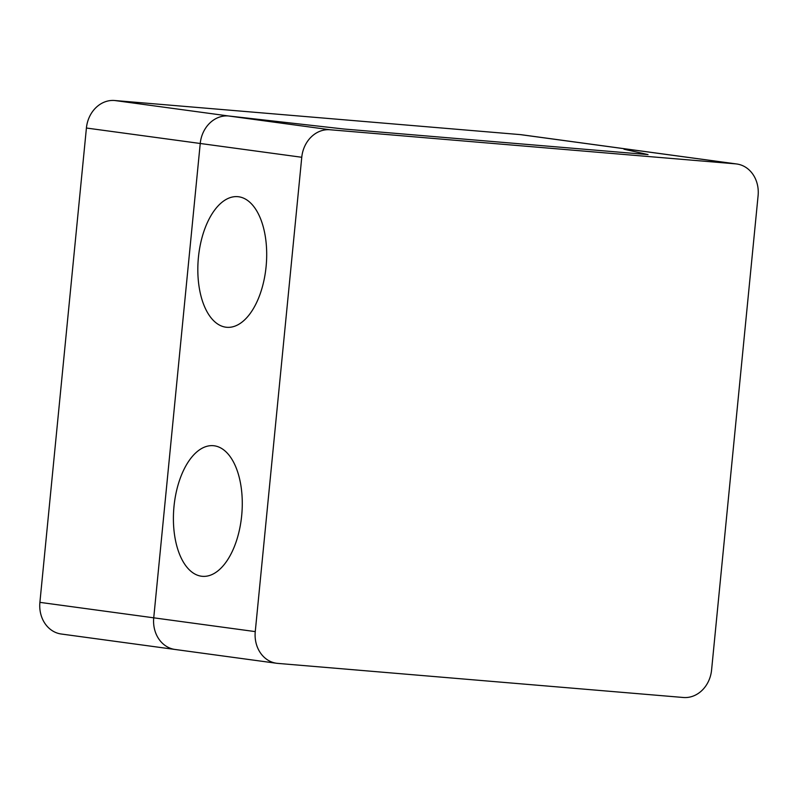 <?xml version="1.0" encoding="UTF-8"?>
<svg xmlns="http://www.w3.org/2000/svg" width="798" height="798" viewBox="0 0 798 798"><rect width="100%" height="100%" fill="white"/><g stroke="black" fill="none" stroke-linecap="round" stroke-linejoin="round"><path stroke-width="1.2" d="M736.754 163.989L521.403 134.732A29.795 25.436 97.7 0 0 520.296 134.613L634.131 150.074A29.795 25.436 -82.3 0 1 635.228 150.194A29.795 25.436 97.7 0 0 634.131 150.074L623.986 149.226L648.036 154.583L343.808 129.007L228.497 115.969L343.808 129.007L648.036 154.583L623.986 149.226L634.131 150.074L735.656 163.859A29.795 25.436 -82.3 0 1 736.754 163.989A29.795 25.436 -82.3 0 1 758.1 195.64L711.587 669.971A29.795 25.436 -82.3 0 1 683.337 697.492L277.704 663.387A29.795 25.436 -82.3 0 1 276.597 663.268A29.795 25.436 -82.3 0 1 255.26 631.607L301.764 157.276A29.795 25.436 -82.3 0 1 330.023 129.755L228.497 115.969A29.795 25.436 97.7 0 0 200.238 143.48A29.795 25.436 -82.3 0 1 228.497 115.969L114.663 100.508A29.795 25.436 97.7 0 0 86.413 128.029L39.9 602.36A29.795 25.436 97.7 0 0 61.247 634.011L175.071 649.472A29.795 25.436 -82.3 0 1 153.735 617.822L200.238 143.48L301.764 157.276M520.296 134.613L114.663 100.508M176.178 649.592A29.795 25.436 -82.3 0 1 175.071 649.472L276.597 663.268M255.26 631.607L153.735 617.822A29.795 25.436 97.7 0 0 175.071 649.472M39.9 602.36L153.735 617.822L200.238 143.48L86.413 128.029M735.656 163.859L330.023 129.755M238.662 196.767A65.556 34.124 -85.2 0 0 199.759 290.622A65.556 34.124 -85.2 0 0 258.372 298.582A65.556 34.124 -85.2 0 0 238.662 196.767M214.243 445.793A65.556 34.124 -85.2 0 0 175.341 539.648A65.556 34.124 -85.2 0 0 233.954 547.608A65.556 34.124 -85.2 0 0 214.243 445.793"/></g></svg>
